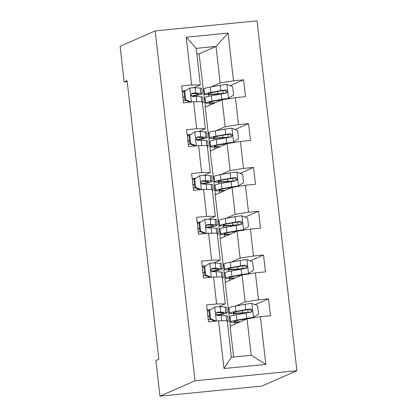 <?xml version="1.0" encoding="UTF-8"?>
<svg xmlns="http://www.w3.org/2000/svg" width="417" height="417" viewBox="0 0 417 417"><rect width="100%" height="100%" fill="white"/><g stroke="black" fill="none" stroke-linecap="round" stroke-linejoin="round"><path stroke-width="0.63" d="M296.899 370.713L257.034 20.85L155.166 30.91L195.031 380.773L296.899 370.713L261.834 386.09L159.966 396.15L195.031 380.773M205.404 107.091L199.06 53.856L216.011 46.423L196.188 48.382L200.348 84.886L191.674 84.948L181.624 85.938L183.543 102.785L193.592 101.795L196.662 128.749L186.613 129.744L188.531 146.591L198.581 145.596L201.656 172.555L191.606 173.545L193.524 190.392L203.574 189.401L206.644 216.355L196.595 217.351L198.513 234.198L208.563 233.202L211.633 260.161L201.588 261.151L203.506 277.998L213.556 277.008L216.626 303.962L206.577 304.957L208.495 321.804L218.544 320.809L223.986 368.545L265.832 364.411L251.201 355.294L247.041 318.791L230.095 326.224L233.603 357.03M191.674 84.948L186.232 37.212L228.083 33.079L233.52 80.815L243.57 79.819L230.174 85.699M265.832 364.411L260.396 316.675L270.445 315.685L268.522 298.838L258.472 299.828L255.402 272.874L265.452 271.884L263.534 255.032L253.484 256.028L250.414 229.069L260.463 228.078L258.54 211.231L248.49 212.222L245.42 185.268L255.47 184.278L253.552 167.425L243.502 168.421L240.432 141.462L250.481 140.472L248.558 123.625L238.514 124.615L235.438 97.661L245.488 96.671L243.57 79.819M159.966 396.15L155.901 360.491L158.825 359.209L127.086 80.663L124.167 81.946L127.201 81.649M193.592 101.795L202.266 101.732L205.336 128.686L198.8 131.553M210.397 150.891L205.143 107.205L222.089 99.772L225.159 126.732L215.99 130.75M208.213 134.159L209.12 133.763M205.336 128.686L196.662 128.749M235.438 97.661L222.089 99.772M238.514 124.615L225.159 126.732M198.581 145.596L207.259 145.533L210.33 172.492L203.788 175.359M215.386 194.697L210.132 151.011L227.083 143.578L230.153 170.532L220.979 174.556M213.202 177.965L214.114 177.564M210.33 172.492L201.656 172.555M240.432 141.462L227.083 143.578M243.502 168.421L230.153 170.532M203.574 189.401L212.248 189.339L215.318 216.293L208.781 219.16M220.379 238.498L215.125 194.812L232.071 187.379L235.141 214.338L225.972 218.357M218.195 221.766L219.102 221.37M215.318 216.293L206.644 216.355M245.42 185.268L232.071 187.379M248.49 212.222L235.141 214.338M208.563 233.202L217.241 233.139L220.312 260.099L213.77 262.965M225.368 282.304L220.113 238.618L237.059 231.185L240.135 258.139L230.961 262.163M223.184 265.572L224.096 265.17M220.312 260.099L211.633 260.161M250.414 229.069L237.059 231.185M253.484 256.028L240.135 258.139M213.556 277.008L222.23 276.945L225.3 303.899L218.763 306.766M230.361 326.104L225.102 282.418L242.053 274.985L245.123 301.944L235.954 305.963M228.177 309.372L229.084 308.976M225.3 303.899L216.626 303.962M255.402 272.874L242.053 274.985M258.472 299.828L245.123 301.944M218.544 320.809L227.218 320.746L231.378 357.249L223.986 368.545M260.396 316.675L247.041 318.791M124.167 81.946L120.101 46.287L155.166 30.91M231.378 357.249L251.201 355.294M200.348 84.886L193.806 87.752M199.06 53.856L196.834 54.074M203.22 90.359L204.132 89.957M210.997 86.95L220.171 82.926L216.011 46.423L228.083 33.079M196.188 48.382L186.232 37.212M233.52 80.815L220.171 82.926M210.653 309.617L207.145 309.961M229.095 309.065L228.448 309.346M268.522 298.838L255.126 304.712M234.745 324.181L234.531 322.305M233.728 315.288L233.536 313.6M224.106 265.259L223.46 265.546M229.751 280.38L229.538 278.499M228.74 271.488L228.547 269.794M263.534 255.032L250.132 260.912M205.664 265.811L202.156 266.161M219.113 221.458L218.472 221.74M224.763 236.575L224.549 234.698M223.747 227.682L223.554 225.993M258.54 211.231L245.144 217.106M200.671 222.011L197.168 222.355M214.124 177.652L213.478 177.939M219.769 192.774L219.556 190.892M218.758 183.881L218.565 182.193M253.552 167.425L240.15 173.305M195.682 178.205L192.174 178.554M209.131 133.852L208.49 134.133M214.781 148.968L214.567 147.092M213.765 140.076L213.572 138.387M248.558 123.625L235.162 129.499M190.689 134.404L187.186 134.748M204.142 90.046L203.496 90.333M209.787 105.167L209.574 103.286M208.776 96.275L208.583 94.586M185.701 90.598L182.193 90.948M220.901 320.793A7.506 0.511 -6.5 0 1 221.166 320.793M227.27 321.173A21.668 1.475 -6.5 0 1 228.193 321.486A21.668 1.475 -6.5 0 1 227.364 322.002M214.87 307.048L208.922 310.733L214.87 307.048A7.506 0.511 -6.5 0 1 220.134 306.766L225.123 307.084A21.668 1.475 -6.5 0 1 226.593 307.449L227.202 312.781A21.668 1.475 173.5 0 0 225.733 312.422L220.739 312.104A7.506 0.511 173.5 0 0 217.471 312.213L217.007 312.328M209.053 310.649A17.988 1.225 -6.5 0 1 207.249 310.873M209.683 310.399L210.642 318.823L216.319 321.027L214.739 307.131M208.922 310.733L209.881 319.156L210.642 318.823M215.026 321.158L209.881 319.156M216.496 314.986A17.988 1.225 -6.5 0 0 223.543 313.198A17.988 1.225 -6.5 0 0 222.324 312.896L216.626 312.578L217.471 312.213C215.573 313.501 215.698 314.627 217.851 315.58A7.506 0.511 -6.5 0 1 221.125 315.471L226.118 315.789A21.668 1.475 -6.5 0 1 227.583 316.149L228.193 321.486M208.245 319.578A17.988 1.225 173.5 0 0 210.304 319.318M207.89 316.461A21.668 1.475 173.5 0 0 209.553 316.258M216.772 315.247A21.668 1.475 173.5 0 0 227.202 312.781M209.522 316.003A17.988 1.225 -6.5 0 1 207.859 316.211M240.38 321.71A17.988 1.225 173.5 0 1 234.218 321.491A17.988 1.225 173.5 0 1 239.509 320.006L252.603 317.78L258.545 314.095L257.586 305.671L251.759 303.404A7.506 0.511 173.5 0 0 245.102 304.301L235.334 306.078A21.668 1.475 173.5 0 0 228.959 307.866L229.569 313.203A21.668 1.475 173.5 0 0 241.135 313.193L246.405 312.786A6.656 0.453 173.5 0 1 248.073 312.682M253.359 317.446A7.506 0.511 173.5 0 0 246.697 318.343L236.929 320.115A21.668 1.475 173.5 0 0 230.559 321.908A21.668 1.475 173.5 0 0 239.53 322.086M230.559 321.908L229.949 316.571A21.668 1.475 -6.5 0 1 236.324 314.783L246.093 313.005A7.506 0.511 -6.5 0 1 250.617 312.343L251.654 311.853L252.113 310.29L251.524 309.341L250.231 308.976A7.506 0.511 173.5 0 0 245.707 309.638L235.939 311.41A21.668 1.475 173.5 0 0 229.569 313.203M242.574 310.561L242.83 312.781A17.988 1.225 -6.5 0 1 233.223 312.786A17.988 1.225 -6.5 0 1 238.514 311.301L249.392 309.346L251.368 311.244M242.83 312.781L248.099 312.369A10.342 0.704 -6.5 0 1 250.867 312.203M215.907 276.992A7.506 0.511 -6.5 0 1 216.178 276.987M222.277 277.368A21.668 1.475 -6.5 0 1 223.199 277.68A21.668 1.475 -6.5 0 1 222.37 278.196M209.876 263.247L203.934 266.932L209.876 263.247A7.506 0.511 -6.5 0 1 215.141 262.965L220.134 263.283A21.668 1.475 -6.5 0 1 221.599 263.643L222.209 268.981A21.668 1.475 173.5 0 0 220.744 268.616L215.751 268.298A7.506 0.511 173.5 0 0 212.477 268.407L212.018 268.522M204.064 266.844A17.988 1.225 -6.5 0 1 202.261 267.073M204.69 266.599L205.654 275.022L211.325 277.227M203.934 266.932L204.893 275.356L205.654 275.022M210.038 277.352L204.893 275.356M211.508 271.186A17.988 1.225 -6.5 0 0 218.55 269.398A17.988 1.225 -6.5 0 0 217.33 269.095L211.638 268.777L212.477 268.407C210.58 269.7 210.71 270.821 212.863 271.78A7.506 0.511 -6.5 0 1 216.131 271.67L221.125 271.988A21.668 1.475 -6.5 0 1 222.595 272.348L223.199 277.68M203.251 275.778A17.988 1.225 173.5 0 0 205.31 275.517M202.897 272.655A21.668 1.475 173.5 0 0 204.559 272.452M211.784 271.446A21.668 1.475 173.5 0 0 222.209 268.981M204.533 272.197A17.988 1.225 -6.5 0 1 202.87 272.405M210.919 233.186A7.506 0.511 -6.5 0 1 211.184 233.186M217.288 233.567A21.668 1.475 -6.5 0 1 218.211 233.88A21.668 1.475 -6.5 0 1 217.382 234.396M204.888 219.441L198.94 223.126L204.888 219.441A7.506 0.511 -6.5 0 1 210.152 219.16L215.141 219.478A21.668 1.475 -6.5 0 1 216.611 219.842L217.221 225.175A21.668 1.475 173.5 0 0 215.751 224.815L210.757 224.497A7.506 0.511 173.5 0 0 207.489 224.607L207.025 224.721M199.071 223.043A17.988 1.225 -6.5 0 1 197.272 223.267M199.701 222.793L200.66 231.216L206.337 233.421L204.757 219.524M198.94 223.126L199.899 231.55L200.66 231.216M205.049 233.551L199.899 231.55M206.514 227.38A17.988 1.225 -6.5 0 0 213.561 225.592A17.988 1.225 -6.5 0 0 212.342 225.289L206.644 224.972L207.489 224.607C205.591 225.894 205.717 227.02 207.869 227.974A7.506 0.511 -6.5 0 1 211.143 227.864L216.136 228.182A21.668 1.475 -6.5 0 1 217.601 228.542L218.211 233.88M198.263 231.972A17.988 1.225 173.5 0 0 200.322 231.711M197.908 228.855A21.668 1.475 173.5 0 0 199.571 228.652M206.79 227.64A21.668 1.475 173.5 0 0 217.221 225.175M199.54 228.396A17.988 1.225 -6.5 0 1 197.877 228.605M235.386 277.91A17.988 1.225 173.5 0 1 229.225 277.686A17.988 1.225 173.5 0 1 234.516 276.2L247.609 273.974L253.557 270.289L252.598 261.866L246.77 259.603A7.506 0.511 173.5 0 0 240.109 260.5L230.34 262.272A21.668 1.475 173.5 0 0 223.965 264.065L224.575 269.398A21.668 1.475 173.5 0 0 236.147 269.392L241.417 268.986A6.656 0.453 173.5 0 1 243.08 268.882M248.37 273.641A7.506 0.511 173.5 0 0 241.709 274.537L231.941 276.315A21.668 1.475 173.5 0 0 225.566 278.103A21.668 1.475 173.5 0 0 234.542 278.28M225.566 278.103L224.961 272.77A21.668 1.475 -6.5 0 1 231.331 270.977L241.099 269.205A7.506 0.511 -6.5 0 1 245.623 268.543L246.666 268.053L247.125 266.489L246.536 265.535L245.243 265.176A7.506 0.511 173.5 0 0 240.718 265.832L230.95 267.61A21.668 1.475 173.5 0 0 224.575 269.398M237.586 266.76L237.836 268.975A17.988 1.225 -6.5 0 1 228.235 268.981A17.988 1.225 -6.5 0 1 233.525 267.495L244.398 265.54L246.379 267.438M237.836 268.975L243.111 268.569A10.342 0.704 -6.5 0 1 245.879 268.402M230.398 234.104A17.988 1.225 173.5 0 1 224.237 233.885A17.988 1.225 173.5 0 1 229.527 232.399L242.621 230.174L248.568 226.488L247.604 218.065L241.782 215.797A7.506 0.511 173.5 0 0 235.12 216.694L225.352 218.472A21.668 1.475 173.5 0 0 218.977 220.259L219.587 225.597A21.668 1.475 173.5 0 0 231.154 225.587L236.423 225.18A6.656 0.453 173.5 0 1 238.091 225.076M243.377 229.84A7.506 0.511 173.5 0 0 236.715 230.737L226.947 232.509A21.668 1.475 173.5 0 0 220.577 234.302A21.668 1.475 173.5 0 0 229.548 234.479M220.577 234.302L219.968 228.964A21.668 1.475 -6.5 0 1 226.342 227.176L236.111 225.399A7.506 0.511 -6.5 0 1 240.635 224.737L241.678 224.247L242.131 222.683L241.542 221.735L240.249 221.37A7.506 0.511 173.5 0 0 235.725 222.032L225.957 223.804A21.668 1.475 173.5 0 0 219.587 225.597M232.592 222.954L232.848 225.175A17.988 1.225 -6.5 0 1 223.246 225.18A17.988 1.225 -6.5 0 1 228.532 223.694L239.41 221.74L241.391 223.637M232.848 225.175L238.117 224.763A10.342 0.704 -6.5 0 1 240.885 224.596M205.925 189.386A7.506 0.511 -6.5 0 1 206.196 189.381M212.295 189.761A21.668 1.475 -6.5 0 1 213.217 190.074A21.668 1.475 -6.5 0 1 212.389 190.59M199.894 175.64L193.952 179.326L199.894 175.64A7.506 0.511 -6.5 0 1 205.159 175.359L210.152 175.677A21.668 1.475 -6.5 0 1 211.622 176.037L212.227 181.374A21.668 1.475 173.5 0 0 210.762 181.009L205.769 180.691A7.506 0.511 173.5 0 0 202.495 180.801L202.037 180.915M194.082 179.237A17.988 1.225 -6.5 0 1 192.279 179.466M194.708 178.992L195.672 187.415L201.343 189.62M193.952 179.326L194.911 187.749L195.672 187.415M200.056 189.745L194.911 187.749M201.526 183.579A17.988 1.225 -6.5 0 0 208.568 181.791A17.988 1.225 -6.5 0 0 207.353 181.489L201.656 181.171L202.495 180.801C200.598 182.093 200.728 183.214 202.881 184.173A7.506 0.511 -6.5 0 1 206.149 184.064L211.143 184.382A21.668 1.475 -6.5 0 1 212.613 184.741L213.217 190.074M193.269 188.171A17.988 1.225 173.5 0 0 195.328 187.911M192.915 185.049A21.668 1.475 173.5 0 0 194.577 184.846M201.802 183.84A21.668 1.475 173.5 0 0 212.227 181.374M194.551 184.59A17.988 1.225 -6.5 0 1 192.889 184.799M200.937 145.58A7.506 0.511 -6.5 0 1 201.202 145.58M207.306 145.96A21.668 1.475 -6.5 0 1 208.229 146.273A21.668 1.475 -6.5 0 1 207.4 146.789M194.906 131.835L188.958 135.52L194.906 131.835A7.506 0.511 -6.5 0 1 200.17 131.553L205.164 131.871A21.668 1.475 -6.5 0 1 206.629 132.236L207.239 137.568A21.668 1.475 173.5 0 0 205.769 137.209L200.775 136.891A7.506 0.511 173.5 0 0 197.507 137L197.043 137.115M189.089 135.436A17.988 1.225 -6.5 0 1 187.29 135.661M189.719 135.186L190.678 143.61L196.355 145.814L194.775 131.918M188.958 135.52L189.917 143.943L190.678 143.61M195.067 145.945L189.917 143.943M196.532 139.773A17.988 1.225 -6.5 0 0 203.579 137.985A17.988 1.225 -6.5 0 0 202.36 137.683L196.668 137.365L197.507 137C195.609 138.288 195.735 139.414 197.893 140.367A7.506 0.511 -6.5 0 1 201.161 140.258L206.154 140.576A21.668 1.475 -6.5 0 1 207.619 140.936L208.229 146.273M188.281 144.365A17.988 1.225 173.5 0 0 190.34 144.105M187.926 141.248A21.668 1.475 173.5 0 0 189.589 141.045M196.808 140.034A21.668 1.475 173.5 0 0 207.239 137.568M189.558 140.79A17.988 1.225 -6.5 0 1 187.895 140.998M195.943 101.779A7.506 0.511 -6.5 0 1 196.214 101.774M202.313 102.155A21.668 1.475 -6.5 0 1 203.241 102.467A21.668 1.475 -6.5 0 1 202.412 102.983M189.912 88.034L183.97 91.719L189.912 88.034A7.506 0.511 -6.5 0 1 195.177 87.752L200.17 88.07A21.668 1.475 -6.5 0 1 201.64 88.43L202.245 93.768A21.668 1.475 173.5 0 0 200.78 93.403L195.787 93.085A7.506 0.511 173.5 0 0 192.513 93.194L192.055 93.309M184.1 91.631A17.988 1.225 -6.5 0 1 182.297 91.86M184.731 91.386L185.69 99.809L191.367 102.014L189.787 88.117M183.97 91.719L184.929 100.143L185.69 99.809M190.074 102.139L184.929 100.143M191.544 95.973A17.988 1.225 -6.5 0 0 198.586 94.185A17.988 1.225 -6.5 0 0 197.371 93.882L191.674 93.564L192.513 93.194C190.616 94.487 190.746 95.608 192.899 96.567A7.506 0.511 -6.5 0 1 196.172 96.457L201.161 96.775A21.668 1.475 -6.5 0 1 202.631 97.135L203.241 102.467M183.287 100.565A17.988 1.225 173.5 0 0 185.346 100.304M182.933 97.442A21.668 1.475 173.5 0 0 184.595 97.239M191.82 96.233A21.668 1.475 173.5 0 0 202.245 93.768M184.569 96.984A17.988 1.225 -6.5 0 1 182.907 97.192M225.404 190.303A17.988 1.225 173.5 0 1 219.243 190.079A17.988 1.225 173.5 0 1 224.534 188.593L237.627 186.368L243.575 182.682L242.616 174.259L236.788 171.997A7.506 0.511 173.5 0 0 230.127 172.893L220.358 174.666A21.668 1.475 173.5 0 0 213.989 176.459L214.593 181.791A21.668 1.475 173.5 0 0 226.165 181.786L231.435 181.379A6.656 0.453 173.5 0 1 233.103 181.275M238.388 186.034A7.506 0.511 173.5 0 0 231.727 186.931L221.959 188.708A21.668 1.475 173.5 0 0 215.584 190.496A21.668 1.475 173.5 0 0 224.56 190.673M215.584 190.496L214.979 185.164A21.668 1.475 -6.5 0 1 221.349 183.371L231.117 181.598A7.506 0.511 -6.5 0 1 235.641 180.936L236.684 180.446L237.143 178.883L236.554 177.929L235.261 177.569A7.506 0.511 173.5 0 0 230.737 178.226L220.968 180.003A21.668 1.475 173.5 0 0 214.593 181.791M227.604 179.154L227.854 181.369A17.988 1.225 -6.5 0 1 218.253 181.374A17.988 1.225 -6.5 0 1 223.543 179.889L234.417 177.934L236.397 179.831M227.854 181.369L233.129 180.962A10.342 0.704 -6.5 0 1 235.897 180.796M220.416 146.497A17.988 1.225 173.5 0 1 214.255 146.278A17.988 1.225 173.5 0 1 219.545 144.793L232.639 142.567L238.587 138.882L237.622 130.458L231.8 128.191A7.506 0.511 173.5 0 0 225.138 129.088L215.37 130.865A21.668 1.475 173.5 0 0 208.995 132.653L209.605 137.991A21.668 1.475 173.5 0 0 221.172 137.98L226.441 137.574A6.656 0.453 173.5 0 1 228.109 137.469M233.4 142.233A7.506 0.511 173.5 0 0 226.739 143.13L216.97 144.902A21.668 1.475 173.5 0 0 210.595 146.695A21.668 1.475 173.5 0 0 219.566 146.873M210.595 146.695L209.986 141.358A21.668 1.475 -6.5 0 1 216.36 139.57L226.129 137.792A7.506 0.511 -6.5 0 1 230.653 137.13L231.696 136.64L232.149 135.077L231.56 134.128L230.267 133.763A7.506 0.511 173.5 0 0 225.743 134.425L215.975 136.197A21.668 1.475 173.5 0 0 209.605 137.991M222.61 135.348L222.866 137.568A17.988 1.225 -6.5 0 1 213.264 137.574A17.988 1.225 -6.5 0 1 218.55 136.088L229.428 134.133L231.409 136.031M222.866 137.568L228.135 137.157A10.342 0.704 -6.5 0 1 230.903 136.99M215.422 102.697A17.988 1.225 173.5 0 1 209.261 102.473A17.988 1.225 173.5 0 1 214.552 100.987L227.646 98.761L233.593 95.076L232.634 86.653L226.806 84.39A7.506 0.511 173.5 0 0 220.145 85.287L210.377 87.059A21.668 1.475 173.5 0 0 204.007 88.852L204.611 94.185A21.668 1.475 173.5 0 0 216.183 94.179L221.453 93.773A6.656 0.453 173.5 0 1 223.121 93.669M228.407 98.428A7.506 0.511 173.5 0 0 221.745 99.324L211.977 101.102A21.668 1.475 173.5 0 0 205.607 102.89A21.668 1.475 173.5 0 0 214.578 103.067M205.607 102.89L204.997 97.557A21.668 1.475 -6.5 0 1 211.367 95.764L221.135 93.992A7.506 0.511 -6.5 0 1 225.665 93.33L226.702 92.84L227.161 91.276L226.572 90.322L225.279 89.963A7.506 0.511 173.5 0 0 220.755 90.619L210.986 92.397A21.668 1.475 173.5 0 0 204.611 94.185M217.622 91.547L217.872 93.762A17.988 1.225 -6.5 0 1 208.271 93.768A17.988 1.225 -6.5 0 1 213.561 92.282L224.44 90.327L226.415 92.225M217.872 93.762L223.147 93.356A10.342 0.704 -6.5 0 1 225.915 93.189M226.118 315.789L226.681 320.751M225.123 307.084L225.733 312.422M221.125 315.471L221.729 320.788M220.134 306.766L220.739 312.104M253.489 317.363L251.904 303.461M235.939 311.41L235.334 306.078M247.787 309.612L248.099 312.369M243.57 319.266L243.679 320.266M236.929 320.115L236.324 314.783M245.707 309.638L245.102 304.301M246.697 318.343L246.093 313.005M249.392 309.346L250.231 308.976M209.751 263.33L211.33 277.227M221.125 271.988L221.693 276.951M220.134 263.283L220.744 268.616M216.131 271.67L216.741 276.982M215.141 262.965L215.751 268.298M216.136 228.182L216.699 233.145M215.141 219.478L215.751 224.815M211.143 227.864L211.747 233.181M210.152 219.16L210.757 224.497M248.501 273.557L246.916 259.661M230.95 267.61L230.34 262.272M242.793 265.811L243.111 268.569M238.576 275.465L238.691 276.461M231.941 276.315L231.331 270.977M240.718 265.832L240.109 260.5M241.709 274.537L241.099 269.205M244.398 265.54L245.243 265.176M243.507 229.757L241.928 215.855M225.957 223.804L225.352 218.472M237.805 222.006L238.117 224.763M233.588 231.659L233.697 232.66M226.947 232.509L226.342 227.176M235.725 222.032L235.12 216.694M236.715 230.737L236.111 225.399M239.41 221.74L240.249 221.37M199.769 175.724L201.348 189.62M211.143 184.382L211.711 189.344M210.152 175.677L210.762 181.009M206.149 184.064L206.759 189.375M205.159 175.359L205.769 180.691M206.154 140.576L206.717 145.538M205.164 131.871L205.769 137.209M201.161 140.258L201.765 145.575M200.17 131.553L200.775 136.891M201.161 96.775L201.729 101.738M200.17 88.07L200.78 93.403M196.172 96.457L196.777 101.769M195.177 87.752L195.787 93.085M238.519 185.951L236.934 172.054M220.968 180.003L220.358 174.666M232.811 178.205L233.129 180.962M228.594 187.858L228.709 188.854M221.959 188.708L221.349 183.371M230.737 178.226L230.127 172.893M231.727 186.931L231.117 181.598M234.417 177.934L235.261 177.569M233.525 142.15L231.946 128.248M215.975 136.197L215.37 130.865M227.823 134.399L228.135 137.157M223.606 144.053L223.72 145.053M216.97 144.902L216.36 139.57M225.743 134.425L225.138 129.088M226.739 143.13L226.129 137.792M229.428 134.133L230.267 133.763M228.537 98.344L226.952 84.448M210.986 92.397L210.377 87.059M222.829 90.598L223.147 93.356M218.612 100.252L218.727 101.248M211.977 101.102L211.367 95.764M220.755 90.619L220.145 85.287M221.745 99.324L221.135 93.992M224.44 90.327L225.279 89.963M254.219 317.655L254.141 316.941M249.23 273.849L249.147 273.14M244.242 230.048L244.159 229.334M239.249 186.243L239.17 185.534M234.26 142.442L234.177 141.728M229.267 98.636L229.188 97.927"/></g></svg>
